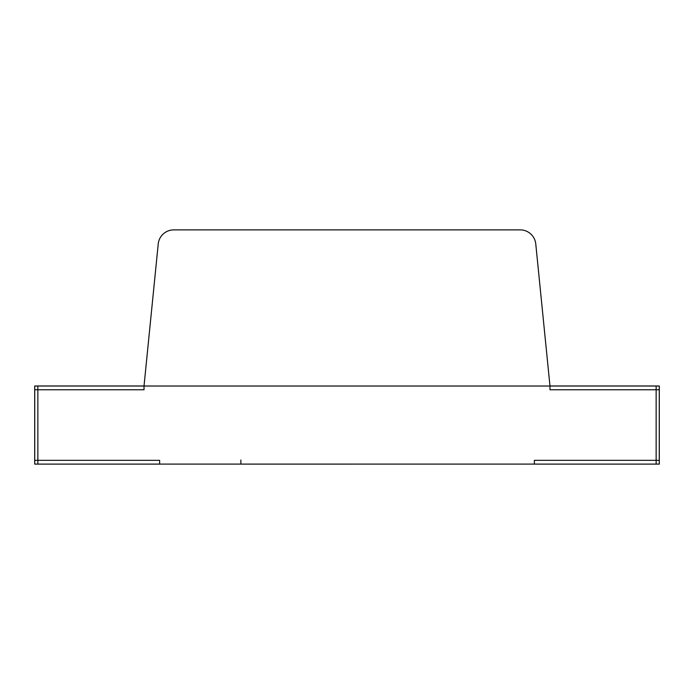 <?xml version="1.0" encoding="UTF-8"?>
<svg xmlns="http://www.w3.org/2000/svg" width="694" height="694" viewBox="0 0 694 694"><rect width="100%" height="100%" fill="white"/><g stroke="black" fill="none" stroke-linecap="round" stroke-linejoin="round"><path stroke-width="1.04" d="M173.769 229.888L520.231 229.888A15.615 15.615 0 0 1 535.768 243.941L549.978 386.02L144.022 386.02L158.232 243.941A15.615 15.615 0 0 1 173.769 229.888M240.879 460.027L240.879 464.113L448.584 464.086M534.363 460.339L534.363 464.113L659.265 464.113L659.265 460.339L534.363 460.339M144.022 389.768L144.022 385.985L34.735 385.985L34.735 389.768L144.022 389.768M549.978 389.768L549.978 385.985L659.265 385.985L659.265 389.768L549.978 389.768M656.142 464.086L659.3 464.086L659.3 386.02L656.142 386.02L656.142 464.086M37.858 386.02L34.7 386.02L34.7 464.113L37.858 464.113L37.858 386.02M659.265 464.086L34.735 464.086L34.735 386.02L659.265 386.02L659.265 464.086M159.637 464.113L34.735 464.113L34.735 460.339L159.637 460.339L159.637 464.113"/></g></svg>
